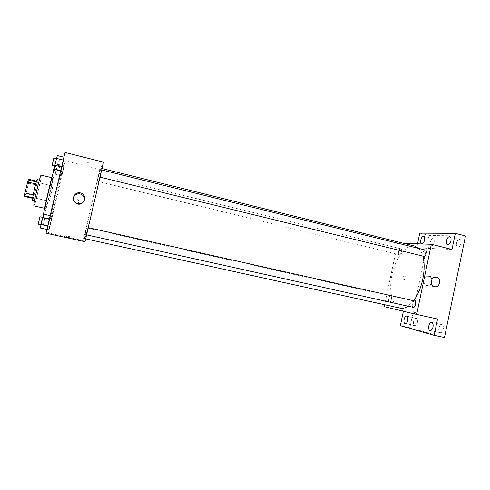 <?xml version="1.0" encoding="UTF-8"?>
<svg xmlns="http://www.w3.org/2000/svg" width="490" height="490" viewBox="0 0 490 490"><rect width="100%" height="100%" fill="white"/><g stroke="black" fill="none" stroke-linecap="round" stroke-linejoin="round"><path stroke-width="0.37" stroke-dasharray="2.45 1.84" d="M49.172 201.286L49.178 201.292C49.459 201.702 53.196 185.753 52.755 185.998C52.504 185.502 48.798 201.274 49.172 201.286L25.021 195.706C25.658 196.202 29.425 180.118 28.634 180.283C28.028 179.695 24.286 195.608 25.002 195.7L25.021 195.706M28.494 179.248L29.124 180.069L28.604 183.186L25.192 196.613M28.604 183.186L36.591 185.073L34.067 195.712L26.068 193.856M32.579 198.321L33.234 198.468L32.634 197.942M33.234 198.468L34.067 195.712M36.591 185.073L37.142 181.968L29.124 180.069M32.671 197.948L35.801 183.928L36.646 181.184L37.142 181.968M37.32 179.634C37.54 180.443 36.903 184.069 35.421 190.5C33.982 196.429 33.014 199.644 32.518 200.141M38.067 191.125C39.555 184.693 40.198 181.079 40.002 180.271C39.414 179.524 34.423 200.741 35.188 200.753L35.206 200.759C35.678 200.257 36.634 197.047 38.067 191.125M41.191 175.144C41.479 176.375 40.511 181.796 38.294 191.418C36.144 200.288 34.717 205.108 33.994 205.886M49.404 194.016C47.285 202.854 45.944 207.674 45.38 208.483C44.394 209.193 51.983 176.792 52.546 177.87C52.669 179.058 51.622 184.436 49.404 194.016M54.31 169.369L54.617 168.928C55.211 168.842 52.742 181.416 49.643 194.487C46.305 208.434 44.18 216.078 43.267 217.413L43.53 214.148L40.26 228.003M56.693 196.135C59.774 183.095 62.359 170.587 61.912 170.71C61.391 168.934 49.417 220.053 50.586 219.055L50.593 219.061C51.346 217.689 53.379 210.051 56.693 196.135M64.576 163.133L61.599 175.763L64.576 163.133L61.599 175.763L64.576 163.133L58.237 161.571L55.248 174.226L58.237 161.571M64.245 157.296L61.011 171.004L63.394 160.095L64.245 157.296L63.48 161.333L61.011 171.004L64.245 157.296L63.927 157.217M65.035 152.494L65.397 160.824L48.406 232.983L46.023 233.191M51.903 216.948L48.908 229.669L51.903 216.948L48.908 229.669L51.903 216.948L45.509 215.508L42.501 228.26L45.509 215.508M50.476 215.716L47.224 229.534L49.502 219.067L50.476 215.716L49.827 219.275L47.224 229.534L50.476 215.716L50.158 215.649M103.513 162.141L99.85 169.356L83.245 240.633L48.406 232.983M99.85 169.356L65.397 160.824M76.342 203.552L76.624 203.601C79.607 202.444 79.729 201.016 76.991 199.32C74.155 200.318 73.941 201.727 76.342 203.552L76.624 203.601C79.607 202.444 79.729 201.016 76.991 199.32C74.155 200.318 73.941 201.727 76.342 203.552M84.654 238.63C83.374 239.004 100.199 167.157 101.13 168.291C102.833 166.073 85.199 241.374 84.66 238.63L85.658 238.851M83.245 240.633L84.984 241.729M99.752 177.08L101.436 169.877L100.021 177.16M97.308 181.3L98.858 174.667L97.308 181.3L399.246 254.629C397.439 254.335 398.995 248.185 400.728 248.755C402.462 249.018 401.09 254.923 399.356 254.641L399.246 254.629M84.911 234.52L86.467 227.844L84.911 234.52L389.348 302.054C387.529 301.791 388.858 295.574 390.616 296.113C392.429 296.364 391.1 302.593 389.348 302.054M87.998 227.556L86.307 234.796L88.274 227.617M83.851 161.529L83.949 161.627C86.246 162.441 87.692 162.754 88.292 162.558L83.851 161.529M70.719 238.22L66.248 237.234L70.719 238.22M71.013 236.946L66.542 235.96L71.013 236.946M83.851 161.535L83.949 161.633C86.246 162.441 87.692 162.754 88.292 162.564L83.851 161.535M84.035 201.176C82.89 203.472 80.997 204.544 78.357 204.391L77.72 204.281C74.523 203.209 73.133 201.047 73.549 197.807M400.14 308.124C391.773 306.183 388.417 289.713 392.306 273.475C396.067 257.207 406.412 244.02 414.748 246.084M418.693 248.393C420.469 250.176 421.841 252.748 422.809 256.117M413.572 300.713L408.029 306.17M414.607 300.946C412.58 300.382 411.184 307.022 413.272 307.334M423.807 256.362C421.725 256.007 423.427 249.41 425.43 250.059M403.466 243.285L397.684 243.077L384.656 304.713M417.541 243.787L416.702 247.781L397.684 243.077M465.5 235.947L429.154 235.519L419.777 233.136M429.154 235.519L409.848 327.712L400.336 325.691M384.24 306.673L403.448 310.887L403.374 311.242M403.999 279.784L404.085 279.796C406.455 278.933 406.651 277.689 404.685 276.072C402.357 276.887 402.131 278.124 403.999 279.784L404.085 279.796C406.455 278.933 406.651 277.689 404.685 276.072C402.357 276.887 402.131 278.124 403.999 279.784M451.988 249.459L416.702 247.781M425.865 246.678L429.559 247.462L425.865 246.684M403.448 310.887L437.552 318.996M415.453 313.821L411.759 313L415.453 313.821M415.685 312.7L411.992 311.879L415.685 312.7M431.378 283.324C430.324 285.002 428.897 285.731 427.09 285.505L426.906 285.468C421.768 284.512 423.452 275.215 428.56 276.305C430.232 276.66 431.341 277.738 431.88 279.527M409.848 327.712L444.491 337.506M456.509 243.175C456.153 245.361 456.551 246.697 457.691 247.174C459.197 247.23 460.318 245.937 461.047 243.316C461.396 241.123 461.004 239.788 459.865 239.316C458.352 239.267 457.231 240.553 456.509 243.175M438.899 328.086C438.519 330.597 438.991 332.128 440.296 332.679C441.649 332.735 442.629 331.583 443.254 329.225C443.628 326.707 443.162 325.176 441.858 324.631C440.504 324.576 439.518 325.728 438.899 328.086M413.621 321.477C413.26 323.81 413.64 325.225 414.773 325.715C415.949 325.752 416.825 324.668 417.4 322.463C417.762 320.129 417.376 318.714 416.249 318.224C415.073 318.194 414.191 319.278 413.621 321.477M430.171 242.366C429.834 244.418 430.159 245.662 431.157 246.09C432.462 246.121 433.448 244.914 434.109 242.483C434.446 240.431 434.122 239.187 433.129 238.759C431.819 238.734 430.833 239.941 430.171 242.366M41.031 224.751L42.765 217.395L40.799 224.702M49.827 219.275L42.936 217.732M48.216 226.123L41.319 224.592M47.224 229.534L46.899 229.467M38.232 224.132L39.972 216.764M57.361 155.581L54.114 169.326M54.874 166.098L56.589 158.778L54.678 166.067M63.48 161.333L56.65 159.642M61.881 168.125L55.045 166.453M61.011 171.004L60.693 170.924M52.118 165.442L53.82 158.099M43.206 225.265L44.804 218.491L43.206 225.265L40.792 224.732M51.291 220.218L44.945 218.791M49.802 226.527L43.457 225.118M48.908 229.669L42.501 228.26M49.502 226.447L43.047 225.02M51.009 220.035L44.566 218.589M40.639 224.696L42.238 217.915L40.627 224.665M55.946 171.261L57.526 164.518L55.946 171.261M63.865 166.808L57.575 165.265M62.389 173.074L56.093 171.543M61.599 175.763L55.248 174.226M62.291 172.125L55.897 170.569M63.792 165.761L57.397 164.193M53.41 170.655L54.359 165.988M28.634 180.283L52.755 185.998M40.002 180.271L39.347 180.118M35.206 200.759L34.551 200.612M52.546 177.87L51.781 177.686M45.38 208.483L44.615 208.305M61.912 170.71L54.617 168.928M50.593 219.061L43.267 217.413M66.542 235.96L66.248 237.234M70.897 236.927L70.603 238.201M78.357 204.391L78.602 203.736M102.03 168.517L101.13 168.291M400.728 248.755L98.858 174.667M390.616 296.113L86.467 227.844M411.992 311.879L411.759 313M415.894 312.755L415.661 313.876M427.09 285.505L434.71 286.656M428.56 276.305L435.904 277.224M421.676 243.726L431.157 246.09M423.648 236.358L433.129 238.759M405.169 323.663L414.773 325.715M406.657 316.136L416.249 318.224M430.091 330.499L440.296 332.679M431.666 322.414L441.858 324.631M447.627 244.639L457.691 247.174M449.808 236.744L459.865 239.316M44.804 218.491L42.238 217.915M57.526 164.518L54.978 163.893M55.958 171.273L53.796 170.747"/><path stroke-width="0.73" d="M33.198 194.824L25.015 192.925L27.618 181.992L28.494 179.248L36.603 181.171M32.579 198.321L25.192 196.613L24.5 196.061L25.015 192.925M32.634 197.942L24.5 196.061M34.551 200.612L32.518 200.141C31.593 200.526 36.658 178.881 37.32 179.634L39.347 180.118M35.776 183.922L27.618 181.992M44.615 208.305L33.994 205.886C32.677 206.529 40.296 173.981 41.191 175.144L51.781 177.686M46.899 229.467L40.26 228.003L43.53 214.148C45.019 204.348 52.779 172.174 54.31 169.369M46.023 233.191L65.035 152.494L103.513 162.141L84.984 241.729L46.023 233.191M77.947 203.62C71.332 202.376 72.869 192.007 79.545 192.815C86.957 193.133 85.94 204.838 78.602 203.736L77.947 203.62M73.549 197.807C74.419 195.075 76.33 193.721 79.282 193.728C83.422 194.702 85.009 197.182 84.035 201.176M102.03 168.517L414.748 246.084L418.693 248.393M422.809 256.117C426.557 268.275 422.08 289.994 413.572 300.713M408.029 306.17C405.273 308.014 402.664 308.669 400.22 308.143L400.14 308.124M86.583 234.857L413.272 307.334C415.3 307.953 416.721 301.246 414.626 300.946L414.607 300.946M101.7 169.944L425.43 250.059C427.421 250.378 425.939 256.693 423.942 256.38L100.021 177.16M384.656 304.713L384.24 306.673L416.678 314.421L431.347 244.29L403.466 243.285M403.374 311.242L400.336 325.691L434.165 335.319L444.491 337.506L465.5 235.947L455.339 233.332L419.777 233.136L417.541 243.787M434.165 335.319L437.552 318.996L416.678 314.421M431.347 244.29L451.988 249.459L455.339 233.332M434.526 286.619C429.295 285.646 431.004 276.146 436.21 277.26C441.668 277.94 440.087 287.857 434.71 286.656L434.526 286.619M431.88 279.527L431.378 283.324M424.585 240.088C423.924 242.532 422.95 243.744 421.676 243.726C419.281 243.31 421.345 235.598 423.648 236.358C424.616 236.78 424.928 238.024 424.585 240.088M450.935 240.743C450.206 243.383 449.103 244.682 447.627 244.639C444.871 244.136 447.149 235.874 449.808 236.744C450.916 237.209 451.29 238.544 450.935 240.743M407.754 320.38C407.178 322.591 406.314 323.688 405.169 323.663C402.737 323.32 404.299 315.444 406.657 316.136C407.754 316.62 408.121 318.035 407.754 320.38M433.007 327.014C432.382 329.384 431.414 330.548 430.091 330.499C427.292 330.095 428.946 321.63 431.666 322.414C432.94 322.959 433.387 324.49 433.007 327.014M50.158 215.649L43.53 214.148M47.72 226L40.835 224.475M49.361 219.03L42.489 217.487M40.799 224.702L38.232 224.132L39.972 216.764L42.532 217.339M60.693 170.924L54.114 169.326L54.807 165.308L57.361 155.581L63.927 157.217M61.624 166.98L54.807 165.308M63.253 160.065L56.442 158.38M56.362 158.723L53.82 158.099L52.105 165.424L54.678 166.067M53.796 170.747L53.41 170.655L54.359 165.988M79.282 193.728L79.545 192.815M400.22 308.143L85.658 238.851M88.274 227.617L414.626 300.946M435.904 277.224L436.21 277.26"/></g></svg>
